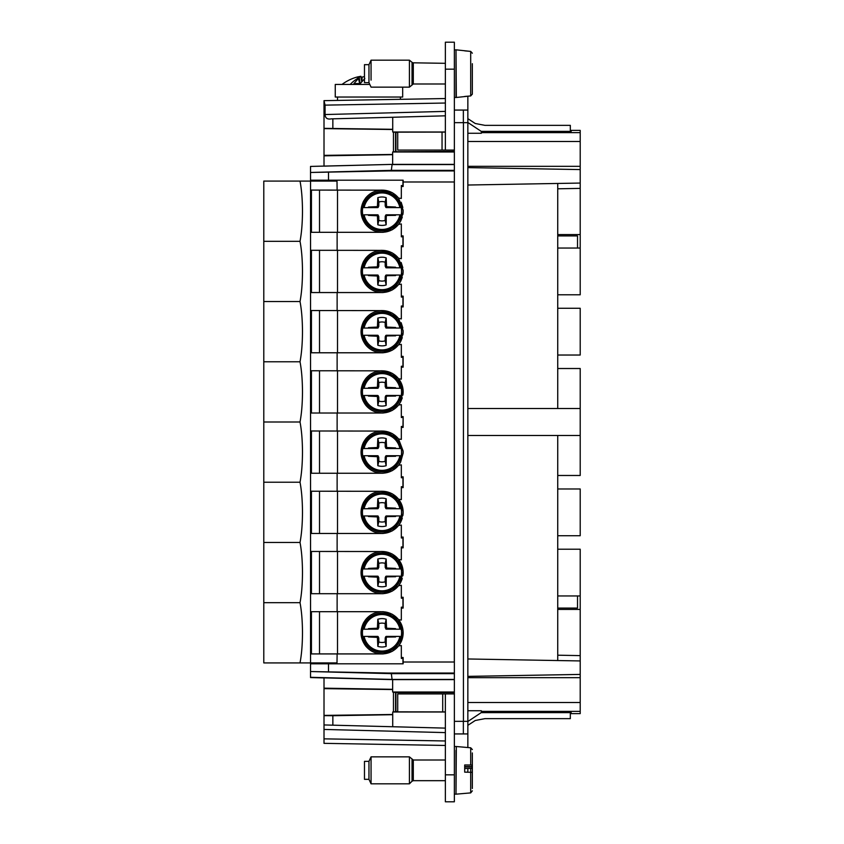 <?xml version="1.0" encoding="UTF-8"?>
<svg xmlns="http://www.w3.org/2000/svg" width="844" height="844" viewBox="0 0 844 844"><rect width="100%" height="100%" fill="white"/><g stroke="black" fill="none" stroke-linecap="round" stroke-linejoin="round"><path stroke-width="1.27" d="M400.425 97.039L400.425 99.328L445.368 98.537L324.012 100.658L337.505 100.425L337.505 97.039L402.672 97.039L402.672 87.143M369.799 84.453L335.258 84.453L335.258 97.039L337.505 97.039M445.368 69.166L445.368 42.2L454.357 42.2L454.357 150.074L445.368 150.074L445.368 69.166L454.357 69.166M571.219 131.369L481.333 131.369L481.333 132.635L580.208 132.635L580.208 130.377L571.219 130.377L571.219 131.369L570.322 131.337L570.322 125.355L484.92 125.355L475.246 123.498L467.85 118.656L467.85 96.184L467.85 110.068L454.357 110.068M445.368 42.2L454.357 42.2L445.368 42.2M445.368 132.097L397.724 132.16L397.724 150.074L445.368 150.074M398.579 645.892L401.322 645.554L401.322 657.518L403.126 657.518L403.126 662.012L454.357 662.012L454.357 150.074M454.357 662.012L454.357 673.048L388.314 673.048L310.529 671.529L391.342 673.649L388.314 673.048M454.357 693.926L445.368 693.926L445.368 774.834L454.357 774.834L454.357 673.048M467.85 747.531L467.85 122.654L454.357 122.654M454.357 49.849L456.003 49.849L456.003 97.482L454.357 97.482M467.85 128.415L467.85 110.068M467.85 770.625L467.85 768.515M467.85 721.346L463.356 721.346L463.356 733.932L467.85 733.932L467.85 717.326M580.208 677.669L467.85 677.669L467.85 710.732L481.333 710.732L481.333 712.631L571.219 712.631L571.219 713.623L580.208 713.623L580.208 595.948L557.736 595.948L557.736 660.535M454.357 774.834L454.357 801.8L445.368 801.8L454.357 801.8M454.357 170.942L388.314 170.942L328.506 172.113L328.506 180.183L403.126 180.183L403.126 186.482L401.322 186.482L401.322 198.445L398.6 198.129M454.357 181.987L403.126 181.987M454.304 181.987L454.304 662.012M403.126 662.012L403.126 663.817L310.529 663.817L310.529 677.574L324.012 677.932M463.356 721.346L454.357 721.346M397.724 132.54L392.724 132.002L392.724 129.301L324.012 128.351L324.012 155.834L324.012 105.574M445.368 132.002L392.724 132.002M341.999 84.453A44.943 44.943 0 0 1 357.276 77.004L360.863 76.266L357.286 78.46L358.457 78.46L353.931 83.556L360.304 83.556L364.83 78.46M364.471 76.561L361.032 77.363M445.368 98.537L324.022 100.658M467.85 133.268L481.333 133.268L481.333 132.635M467.85 185.026L580.208 183.064L580.208 132.635M467.85 167.618L580.208 169.581M463.356 733.932L454.357 733.932M467.85 770.783L467.629 772.165M467.85 676.382L580.208 674.419M467.85 658.974L580.208 660.936M557.736 435.483L557.736 595.948M467.85 435.483L580.208 435.483L580.208 408.517L467.85 408.517M557.736 183.464L557.736 408.517M324.012 119.057L324.012 114.562M557.736 235.919L577.518 235.919L577.518 248.052M580.208 183.064L580.208 248.052L557.736 248.052M557.736 608.081L577.518 608.081L577.518 595.948M328.506 180.183L310.529 180.183L310.529 172.471L328.506 172.113M402.282 638.792L400.573 642.896L403.126 631.723L398.568 619.686L403.126 631.723A21.058 21.058 0 0 1 403.126 633.876L402.904 635.996M402.282 578.562L400.573 582.666L403.126 571.494A21.058 21.058 0 0 1 403.126 573.646L402.904 575.766M398.6 559.498L398.568 559.466C394.285 554.308 388.789 551.649 382.089 551.512L381.119 551.533A21.058 21.058 0 0 1 403.126 571.494L398.568 559.456L401.322 559.825L401.322 546.954L402.947 546.954L402.947 537.966L401.322 537.966L401.322 525.095L398.568 525.453L400.573 522.436L403.126 513.416L402.904 515.536M402.282 518.332L400.573 522.436A21.058 21.058 0 0 1 400.573 522.447L400.605 522.383M398.6 499.279L398.568 499.237C394.285 494.078 388.789 491.43 382.089 491.282L381.119 491.303A21.058 21.058 0 0 1 403.126 513.416L403.126 511.264L398.568 499.226L401.322 499.595L401.322 486.724L402.947 486.724L402.947 477.736L401.322 477.736L401.322 464.865L398.568 465.223L400.573 462.217L403.126 453.196L403.126 451.034L398.568 439.007L403.126 451.034A21.058 21.058 0 0 1 403.126 453.196M402.282 397.883L400.573 401.987L403.126 390.804A21.058 21.058 0 0 1 403.126 392.966L402.904 395.076M398.568 378.777L398.6 378.819C394.285 373.618 388.789 370.97 382.089 370.822L381.119 370.843A21.058 21.058 0 0 1 403.126 390.804L398.568 378.777L401.322 379.135L401.322 366.264L402.947 366.264L402.947 357.276L401.322 357.276L401.322 344.405L398.568 344.774L400.573 341.757L403.126 332.736L402.904 334.857M402.282 337.653L400.573 341.757A21.058 21.058 0 0 1 400.562 341.767L400.605 341.693M398.6 318.589L398.568 318.547C394.285 313.388 388.789 310.74 382.089 310.592L381.119 310.613A21.058 21.058 0 0 1 398.579 318.547L403.126 330.584L398.568 318.547L401.322 318.905L401.322 306.034L402.947 306.034L402.947 297.046L401.322 297.046L401.322 284.175L398.568 284.544L400.573 281.527L403.126 272.507L402.904 274.627M402.282 277.423L400.605 281.463M403.126 272.507L403.126 270.354A21.058 21.058 0 0 1 403.126 272.507L403.126 270.344L398.568 258.317L401.322 258.675L401.322 245.804L402.947 245.804L402.947 236.816L401.322 236.816L401.322 223.945L398.568 224.314L400.573 221.297L403.126 212.277L402.904 214.397M402.282 217.193L400.573 221.297A21.058 21.058 0 0 1 400.573 221.307L400.605 221.233M442.71 711.903L397.724 711.84L397.724 693.926L442.71 693.926L442.71 711.903L445.368 711.903M445.368 693.926L442.71 693.926M445.368 774.834L445.368 801.8M456.003 750.39L456.003 794.151L454.357 794.151M388.314 170.942L391.342 170.351L454.357 170.351M310.529 170.024L310.529 166.701L310.529 172.471L391.342 170.351L392.07 164.569L454.357 164.569M310.529 166.426L392.65 164.38L454.357 164.38M392.65 154.684L324.012 155.834L324.012 166.131L392.65 164.38L392.65 151.983L393.462 151.741L454.357 151.424M454.357 151.983L392.65 151.983M395.931 132.54L395.931 151.424M445.368 115.818L392.724 117.263L392.724 129.301M324.012 128.351L324.012 100.668L325.067 105.131L325.067 114.541C325.278 118.118 327.324 119.563 331.217 118.867L332.852 118.825L332.852 128.288M400.605 582.613L398.568 585.683A21.058 21.058 0 0 1 382.089 593.638C388.789 593.49 394.285 590.842 398.568 585.683L401.322 585.325L401.322 597.288L403.126 597.288L403.126 608.081L401.322 608.081L401.322 620.055L398.6 619.728C394.285 614.527 388.789 611.879 382.089 611.742L381.119 611.763A21.058 21.058 0 0 1 403.147 632.8A21.058 21.058 0 0 1 382.089 653.868C388.789 653.72 394.285 651.072 398.568 645.913L400.605 642.843M403.126 212.277L403.126 210.124A21.058 21.058 0 0 1 403.126 212.277L403.126 210.124L398.568 198.087A21.058 21.058 0 0 0 382.089 190.132C388.789 190.28 394.285 192.928 398.568 198.087M401.322 246.712L403.126 246.712L403.126 235.919L401.322 235.919M401.322 306.931L403.126 306.931L403.126 296.149L401.322 296.149M403.126 330.584A21.058 21.058 0 0 1 403.126 332.736L403.126 330.574L403.126 332.736M401.322 367.161L403.126 367.161L403.126 356.379L401.322 356.379M398.568 439.007C394.285 433.848 388.789 431.2 382.089 431.052L381.119 431.073A21.058 21.058 0 0 1 398.568 439.007L401.322 439.365L401.322 427.391L403.126 427.391L403.126 416.609L401.322 416.609L401.322 404.635L398.568 404.993L400.573 401.987A21.058 21.058 0 0 0 400.573 401.976L400.605 401.923M401.322 487.621L403.126 487.621L403.126 476.839L401.322 476.839M401.322 547.851L403.126 547.851L403.126 537.069L401.322 537.069M454.357 673.649L391.342 673.649L392.07 679.431L454.357 679.431M324.012 743.342L445.368 745.463L324.012 743.342L324.012 738.848L324.012 743.342L445.368 745.463L324.012 743.342L324.012 738.426M445.368 740.969L324.012 738.848L324.012 724.943L324.012 729.438L445.368 732.613M324.012 724.943L324.012 715.649L332.852 715.712L332.852 725.175L324.012 724.943L445.368 728.119M445.368 711.998L392.724 711.998L392.724 726.737M397.724 711.46L392.724 711.998M395.931 711.46L395.931 692.576L454.357 692.576M454.357 692.017L392.65 692.017L395.931 692.576M324.012 714.573L324.012 677.869L392.65 679.62L454.357 679.62M310.529 677.299L392.07 679.431L392.65 679.62L392.65 692.017M353.931 83.556L360.304 83.556M359.681 83.556L358.457 78.46M359.998 83.556L359.27 77.057M360.863 76.266L361.675 81.678M361.907 81.393L362.129 77.057M310.529 173.706L310.529 172.471M571.219 712.631L570.322 712.663L570.322 718.645L484.92 718.645L475.246 720.502L467.85 725.344M557.736 655.197L580.208 655.619M557.736 188.803L580.208 188.381M319.517 181.08L319.517 180.183M401.143 623.832L402.82 629.096M403.126 631.723L403.126 633.876M401.143 563.602L402.82 568.867M403.126 571.494L403.126 573.646M401.143 503.372L402.82 508.637M403.126 511.264L403.126 513.416M401.143 382.912L402.82 388.187M403.126 390.804L403.126 392.966M401.143 322.682L402.82 327.957M398.568 258.317C394.285 253.158 388.789 250.51 382.089 250.362L381.119 250.383A21.058 21.058 0 0 1 398.579 258.327L398.6 258.359M401.143 262.463L402.82 267.727M401.143 202.233L402.82 207.497M319.517 662.92L319.517 663.817L319.517 662.92M392.724 117.263L332.852 118.825M392.65 689.316L324.012 688.166L324.012 715.649M332.852 715.712L392.724 714.699M472.345 63.711L472.345 94.117L472.345 76.361L472.345 94.117L470.699 95.931L456.319 97.482L456.003 49.849M472.345 94.117L470.699 95.931L464.696 96.459M470.699 95.931L470.699 51.4L472.345 53.214L470.699 51.4L456.319 49.849M470.699 51.4L464.696 50.862M392.724 129.512L324.012 128.605M324.012 155.359L392.65 154.452M557.736 234.569L580.208 234.569M580.208 609.431L557.736 609.431M557.736 355.029L580.208 355.029L580.208 308.282L557.736 308.282M557.736 294.799L580.208 294.799L580.208 248.052M580.208 408.517L580.208 368.512L557.736 368.512M557.736 535.718L580.208 535.718L580.208 488.971L557.736 488.971M580.208 435.483L580.208 475.488L557.736 475.488M580.208 595.948L580.208 549.201L557.736 549.201M336.999 663.817L336.999 662.92L263.792 662.92L263.792 181.08L336.999 181.08L336.999 180.183M401.322 416.609L401.322 417.506L403.126 417.506L402.947 426.494L401.322 426.494L401.322 427.391M401.322 186.482L401.322 185.585L402.947 185.585L402.947 180.183M398.706 619.707L392.333 614.295L383.197 611.678L381.119 611.763C374.768 612.174 369.577 614.843 365.547 619.77A21.058 21.058 0 0 1 365.547 619.76L363.606 622.703C359.639 630.795 360.282 638.507 365.547 645.839A21.058 21.058 0 0 1 365.536 645.829C369.577 650.756 374.768 653.425 381.119 653.836L381.119 653.921M310.539 662.92L310.55 611.678L381.119 611.678M401.322 608.081L401.322 607.184L402.947 607.184L402.947 598.196L401.322 598.196L401.322 597.288M382.089 593.638L381.119 593.701M398.706 585.662L392.333 591.074L383.197 593.701L310.539 593.701L310.55 551.448L381.119 551.533C374.768 551.944 369.577 554.614 365.547 559.54A21.058 21.058 0 0 1 365.547 559.53L363.606 562.473C359.639 570.576 360.282 578.277 365.547 585.609A21.058 21.058 0 0 0 381.119 593.617C374.768 593.195 369.577 590.526 365.547 585.609M398.706 559.477L392.333 554.065L381.119 551.448M382.089 533.408C388.789 533.26 394.285 530.612 398.568 525.453A21.058 21.058 0 0 1 382.089 533.408L381.119 533.471M398.706 525.443L392.333 530.855L383.197 533.471L310.539 533.471L310.55 491.219L381.119 491.303C374.768 491.714 369.577 494.384 365.547 499.31A21.058 21.058 0 0 1 365.547 499.3M398.706 499.247L392.333 493.835L381.119 491.219M382.089 473.178C388.789 473.03 394.285 470.382 398.568 465.223A21.058 21.058 0 0 1 382.089 473.178L381.119 473.241M398.706 465.213L392.333 470.625L383.197 473.241L310.539 473.241L310.55 430.989L381.119 431.073C374.768 431.484 369.577 434.154 365.547 439.08A21.058 21.058 0 0 1 365.547 439.08L363.606 442.013C359.639 450.116 360.282 457.828 365.547 465.149A21.058 21.058 0 0 0 381.119 473.157C374.768 472.745 369.577 470.076 365.547 465.149M398.706 439.017L392.333 433.605L381.119 430.989M398.579 404.983A21.058 21.058 0 0 1 382.089 412.948L381.119 413.011M382.089 412.948C388.789 412.8 394.285 410.152 398.568 404.993M398.706 404.983L392.333 410.395L383.197 413.011L310.539 413.011L310.55 370.759L381.119 370.843C374.768 371.254 369.577 373.924 365.547 378.851A21.058 21.058 0 0 1 365.547 378.851L363.606 381.783C359.639 389.886 360.282 397.598 365.547 404.92A21.058 21.058 0 0 0 381.119 412.927C374.768 412.516 369.577 409.846 365.547 404.92M398.706 378.787L392.333 373.375L381.119 370.759M382.089 352.718C388.789 352.57 394.285 349.922 398.568 344.774A21.058 21.058 0 0 1 382.089 352.718L381.119 352.781M398.706 344.753L392.333 350.165L383.197 352.781L310.539 352.781L310.55 310.529L381.119 310.613C374.768 311.035 369.577 313.704 365.547 318.621A21.058 21.058 0 0 1 365.547 318.621L363.606 321.564A21.058 21.058 0 0 1 363.606 321.553C359.639 329.656 360.282 337.368 365.547 344.69A21.058 21.058 0 0 0 381.119 352.697C374.768 352.286 369.577 349.616 365.547 344.69M398.706 318.557L392.333 313.145L381.119 310.529M382.089 292.488C388.789 292.351 394.285 289.692 398.568 284.544A21.058 21.058 0 0 1 382.089 292.488L381.119 292.551M398.706 284.523L392.333 289.935L383.197 292.551L310.539 292.551L310.55 250.299L381.119 250.383C374.768 250.805 369.577 253.474 365.547 258.391L363.606 261.334C359.639 269.426 360.282 277.138 365.547 284.46A21.058 21.058 0 0 0 381.119 292.467C374.768 292.056 369.577 289.387 365.547 284.46M398.706 258.338L392.333 252.926L381.119 250.299M382.089 232.258C388.789 232.121 394.285 229.473 398.568 224.314A21.058 21.058 0 0 1 382.089 232.258L381.119 232.322M398.706 224.293L392.333 229.705L383.197 232.322L310.539 232.322L310.55 190.079L381.119 190.164A21.058 21.058 0 0 1 382.089 190.132L381.119 190.164C374.768 190.575 369.577 193.244 365.547 198.161A21.058 21.058 0 0 1 365.547 198.161L363.606 201.104C359.639 209.196 360.282 216.908 365.547 224.23A21.058 21.058 0 0 1 365.547 224.23C369.577 229.157 374.768 231.826 381.119 232.237A21.058 21.058 0 0 1 381.108 232.237M398.706 198.108L392.333 192.696L381.119 190.079M403.126 658.415L401.322 658.415L401.322 657.518M382.089 653.868L381.119 653.836A21.058 21.058 0 0 1 381.108 653.836M398.706 645.892L392.333 651.304L383.197 653.921L310.539 653.921M324.012 715.395L392.724 714.488M392.65 689.548L324.012 688.641M263.792 241.31L300.021 241.31C301.614 232.923 302.437 222.89 302.479 211.2C302.437 199.511 301.614 189.478 300.021 181.08M300.021 662.92C301.614 654.522 302.437 644.489 302.479 632.8C302.437 621.11 301.614 611.077 300.021 602.69C301.614 594.292 302.437 584.259 302.479 572.57C302.437 560.88 301.614 550.847 300.021 542.46C301.614 534.073 302.437 524.029 302.479 512.34C302.437 500.661 301.614 490.617 300.021 482.23C301.614 473.843 302.437 463.799 302.479 452.11C302.437 440.431 301.614 430.387 300.021 422C301.614 413.613 302.437 403.569 302.479 391.89C302.437 380.201 301.614 370.157 300.021 361.77C301.614 353.383 302.437 343.339 302.479 331.66C302.437 319.971 301.614 309.927 300.021 301.54C301.614 293.153 302.437 283.12 302.479 271.43C302.437 259.741 301.614 249.708 300.021 241.31M472.345 756.657L472.345 768.346L464.696 768.536M472.345 788.486L472.345 772.323L464.696 772.144L464.696 764.97L470.699 765.012L470.699 747.784L456.319 746.518L456.003 794.151M372.563 650.07A19.676 19.676 0 0 1 364.735 623.368A19.676 19.676 0 0 1 391.426 615.529A19.676 19.676 0 0 1 399.265 642.231A19.676 19.676 0 0 1 372.563 650.07M319.517 611.678L319.517 653.921L319.517 611.678M311.436 611.678L311.436 653.921M319.517 551.448L319.517 593.701L319.517 551.448M311.436 551.448L311.436 593.701M372.563 589.84A19.676 19.676 0 0 1 364.735 563.138A19.676 19.676 0 0 1 391.426 555.299A19.676 19.676 0 0 1 399.265 582.001A19.676 19.676 0 0 1 372.563 589.84M365.547 525.379C369.577 530.296 374.768 532.965 381.119 533.387A21.058 21.058 0 0 1 365.536 525.379C360.282 518.058 359.639 510.346 363.606 502.243L365.547 499.31M319.517 491.219L319.517 533.471L319.517 491.219M311.436 491.219L311.436 533.471M372.563 529.61A19.676 19.676 0 0 1 364.735 502.908A19.676 19.676 0 0 1 391.426 495.08A19.676 19.676 0 0 1 399.265 521.771A19.676 19.676 0 0 1 372.563 529.61M319.517 430.989L319.517 473.241L319.517 430.989M311.436 430.989L311.436 473.241M372.563 469.38A19.676 19.676 0 0 1 364.735 442.678A19.676 19.676 0 0 1 391.426 434.85A19.676 19.676 0 0 1 399.265 461.552A19.676 19.676 0 0 1 372.563 469.38M319.517 370.759L319.517 413.011L319.517 370.759M311.436 370.759L311.436 413.011M372.563 409.15A19.676 19.676 0 0 1 364.735 382.448A19.676 19.676 0 0 1 391.426 374.62A19.676 19.676 0 0 1 399.265 401.322A19.676 19.676 0 0 1 372.563 409.15M319.517 310.529L319.517 352.781L319.517 310.529M311.436 310.529L311.436 352.781M372.563 348.92A19.676 19.676 0 0 1 364.735 322.229A19.676 19.676 0 0 1 391.426 314.39A19.676 19.676 0 0 1 399.265 341.092A19.676 19.676 0 0 1 372.563 348.92M319.517 250.299L319.517 292.551L319.517 250.299M311.436 250.299L311.436 292.551M372.563 288.701A19.676 19.676 0 0 1 364.735 261.999A19.676 19.676 0 0 1 391.426 254.16A19.676 19.676 0 0 1 399.265 280.862A19.676 19.676 0 0 1 372.563 288.701M319.517 190.079L319.517 232.322L319.517 190.079M311.436 190.079L311.436 232.322M372.563 228.471A19.676 19.676 0 0 1 364.735 201.769A19.676 19.676 0 0 1 391.426 193.93A19.676 19.676 0 0 1 399.265 220.632A19.676 19.676 0 0 1 372.563 228.471M445.368 83.999L413.307 83.999L409.414 87.143L409.414 60.177L371.054 60.177L371.054 80.127M263.792 301.54L300.021 301.54M263.792 361.77L300.021 361.77M263.792 422L300.021 422M263.792 482.23L300.021 482.23M263.792 542.46L300.021 542.46M263.792 602.69L300.021 602.69M472.345 766.964L464.696 766.964M470.699 765.012L472.345 765.16L472.345 752.943M472.345 765.16L472.345 766.542L464.696 766.542M472.345 774.127L472.345 768.346M472.345 756.235L472.345 754.958M472.345 790.839L470.699 792.896L470.699 768.494M400.794 629.202L401.227 629.202A19.57 19.57 0 0 1 401.227 636.397L400.794 636.397A19.138 19.138 0 0 1 363.194 636.397L362.762 636.397A19.57 19.57 0 0 1 362.762 629.202L377.732 629.202L378.777 627.683L378.819 623.653A9.685 9.685 0 0 1 385.17 623.653L385.223 627.683L386.267 629.202L400.794 629.202A19.138 19.138 0 0 0 363.194 629.202L362.762 629.202M400.794 568.972L401.227 568.972A19.57 19.57 0 0 1 401.227 576.167L400.794 576.167A19.138 19.138 0 0 1 363.194 576.167L362.762 576.167A19.57 19.57 0 0 1 362.762 568.972L377.732 568.972L378.777 567.453L378.819 563.423A9.685 9.685 0 0 1 385.17 563.423L385.223 567.453L386.267 568.972L400.794 568.972A19.138 19.138 0 0 0 363.194 568.972L362.762 568.972M400.794 508.742L401.227 508.742A19.57 19.57 0 0 1 401.227 515.937L400.794 515.937A19.138 19.138 0 0 1 363.194 515.937L362.762 515.937A19.57 19.57 0 0 1 362.762 508.742L377.732 508.742L378.777 507.223L378.819 503.193A9.685 9.685 0 0 1 385.17 503.193L385.223 507.223L386.267 508.742L400.794 508.742A19.138 19.138 0 0 0 363.194 508.742L362.762 508.742M400.794 448.523L401.227 448.523A19.57 19.57 0 0 1 401.227 455.707L400.794 455.707A19.138 19.138 0 0 1 363.194 455.707L362.762 455.707A19.57 19.57 0 0 1 362.762 448.523L377.732 448.523L378.777 446.993L378.819 442.963A9.685 9.685 0 0 1 385.17 442.963L385.223 446.993L386.267 448.523L400.794 448.523A19.138 19.138 0 0 0 363.194 448.523L362.762 448.523M400.794 388.293L401.227 388.293A19.57 19.57 0 0 1 401.227 395.477L400.794 395.477A19.138 19.138 0 0 1 363.194 395.477L362.762 395.477A19.57 19.57 0 0 1 362.762 388.293L377.732 388.293L378.777 386.763L378.819 382.733A9.685 9.685 0 0 1 385.17 382.733L385.223 386.763L386.267 388.293L400.794 388.293A19.138 19.138 0 0 0 363.194 388.293L362.762 388.293M400.794 328.063L401.227 328.063A19.57 19.57 0 0 1 401.227 335.258L400.794 335.258A19.138 19.138 0 0 1 363.194 335.258L362.762 335.258A19.57 19.57 0 0 1 362.762 328.063L377.732 328.063L378.777 326.544L378.819 322.503A9.685 9.685 0 0 1 385.17 322.503L385.223 326.544L386.267 328.063L400.794 328.063A19.138 19.138 0 0 0 363.194 328.063L362.762 328.063M400.794 267.833L401.227 267.833A19.57 19.57 0 0 1 401.227 275.028L400.794 275.028A19.138 19.138 0 0 1 363.194 275.028L362.762 275.028A19.57 19.57 0 0 1 362.762 267.833L377.732 267.833L378.777 266.314L378.819 262.273A9.685 9.685 0 0 1 385.17 262.273L385.223 266.314L386.267 267.833L400.794 267.833A19.138 19.138 0 0 0 363.194 267.833L362.762 267.833M400.794 207.603L401.227 207.603A19.57 19.57 0 0 1 401.227 214.798L400.794 214.798A19.138 19.138 0 0 1 363.194 214.798L362.762 214.798A19.57 19.57 0 0 1 362.762 207.603L377.732 207.603L378.777 206.084L378.819 202.054A9.685 9.685 0 0 1 385.17 202.054L385.223 206.084L386.267 207.603L400.794 207.603A19.138 19.138 0 0 0 363.194 207.603L362.762 207.603M395.583 628.632L393.019 629.202L395.741 629.202L395.583 628.632L386.584 628.21L385.803 629.002M363.194 629.202L364.112 629.202A18.241 18.241 0 0 1 399.887 629.202L401.227 629.202M395.583 636.967L387.343 637.062L387.196 636.397L395.741 636.397L395.583 636.967L393.019 636.397L399.887 636.397A18.241 18.241 0 0 1 364.112 636.397L368.248 636.397L368.417 636.967L370.97 636.397L368.248 636.397L377.732 636.397L378.777 637.916L378.819 641.946A9.685 9.685 0 0 0 385.17 641.946L385.223 637.916L385.803 636.598L387.196 636.397L386.267 636.397M370.97 636.397L377.732 636.397M368.417 628.632L370.97 629.202L368.248 629.202L368.417 628.632L377.405 628.21L378.196 629.002M395.583 568.402L393.019 568.972L395.741 568.972L395.583 568.402L386.584 567.98L385.803 568.772M363.194 568.972L364.112 568.972A18.241 18.241 0 0 1 399.887 568.972L401.227 568.972M395.583 576.737L387.343 576.832L387.196 576.167L395.741 576.167L395.583 576.737L393.019 576.167L399.887 576.167A18.241 18.241 0 0 1 364.112 576.167L368.248 576.167L368.417 576.737L370.97 576.167L368.248 576.167L377.732 576.167L378.777 577.686L378.819 581.727A9.685 9.685 0 0 0 385.17 581.727L385.223 577.686L385.803 576.368L387.196 576.167L386.267 576.167M370.97 576.167L377.732 576.167M368.417 568.402L370.97 568.972L368.248 568.972L368.417 568.402L377.405 567.98L378.196 568.772M395.583 508.172L393.019 508.742L395.741 508.742L395.583 508.172L386.584 507.75L385.803 508.542M363.194 508.742L364.112 508.742A18.241 18.241 0 0 1 399.887 508.742L401.227 508.742M395.583 516.507L387.343 516.602L387.196 515.937L395.741 515.937L395.583 516.507L393.019 515.937L399.887 515.937A18.241 18.241 0 0 1 364.112 515.937L368.248 515.937L368.417 516.507L370.97 515.937L368.248 515.937L377.732 515.937L378.777 517.456L378.819 521.497A9.685 9.685 0 0 0 385.17 521.497L385.223 517.456L385.803 516.148L387.196 515.937L386.267 515.937M370.97 515.937L377.732 515.937M368.417 508.172L370.97 508.742L368.248 508.742L368.417 508.172L377.405 507.75L378.196 508.542M395.583 447.942L393.019 448.523L395.741 448.523L395.583 447.942L386.584 447.52L385.803 448.312M363.194 448.523L364.112 448.523A18.241 18.241 0 0 1 399.887 448.523L401.227 448.523M395.583 456.287L387.343 456.372L387.196 455.707L395.741 455.707L395.583 456.287L393.019 455.707L399.887 455.707A18.241 18.241 0 0 1 364.112 455.707L368.248 455.707L368.417 456.287L370.97 455.707L368.248 455.707L377.732 455.707L378.777 457.237L378.819 461.267A9.685 9.685 0 0 0 385.17 461.267L385.223 457.237L385.803 455.918L387.196 455.707L386.267 455.707M370.97 455.707L377.732 455.707M368.417 447.942L370.97 448.523L368.248 448.523L368.417 447.942L377.405 447.52L378.196 448.312M395.583 387.712L393.019 388.293L395.741 388.293L395.583 387.712L386.584 387.301L385.803 388.082M363.194 388.293L364.112 388.293A18.241 18.241 0 0 1 399.887 388.293L401.227 388.293M395.583 396.058L387.343 396.142L387.196 395.477L395.741 395.477L395.583 396.058L393.019 395.477L399.887 395.477A18.241 18.241 0 0 1 364.112 395.477L368.248 395.477L368.417 396.058L370.97 395.477L368.248 395.477L377.732 395.477L378.777 397.007L378.819 401.037A9.685 9.685 0 0 0 385.17 401.037L385.223 397.007L385.803 395.688L387.196 395.477L386.267 395.477M370.97 395.477L377.732 395.477M368.417 387.712L370.97 388.293L368.248 388.293L368.417 387.712L377.405 387.301L378.196 388.082M395.583 327.493L393.019 328.063L395.741 328.063L395.583 327.493L386.584 327.071L385.803 327.852M363.194 328.063L364.112 328.063A18.241 18.241 0 0 1 399.887 328.063L401.227 328.063M395.583 335.828L387.343 335.912L387.196 335.258L395.741 335.258L395.583 335.828L393.019 335.258L399.887 335.258A18.241 18.241 0 0 1 364.112 335.258L368.248 335.258L368.417 335.828L370.97 335.258L368.248 335.258L377.732 335.258L378.777 336.777L378.819 340.807A9.685 9.685 0 0 0 385.17 340.807L385.223 336.777L385.803 335.458L387.196 335.258L386.267 335.258M370.97 335.258L377.732 335.258M368.417 327.493L370.97 328.063L368.248 328.063L368.417 327.493L377.405 327.071L378.196 327.852M395.583 267.263L393.019 267.833L395.741 267.833L395.583 267.263L386.584 266.841L385.803 267.632M363.194 267.833L364.112 267.833A18.241 18.241 0 0 1 399.887 267.833L401.227 267.833M395.583 275.598L387.343 275.682L387.196 275.028L395.741 275.028L395.583 275.598L393.019 275.028L399.887 275.028A18.241 18.241 0 0 1 364.112 275.028L368.248 275.028L368.417 275.598L370.97 275.028L368.248 275.028L377.732 275.028L378.777 276.547L378.819 280.577A9.685 9.685 0 0 0 385.17 280.577L385.223 276.547L385.803 275.228L387.196 275.028L386.267 275.028M370.97 275.028L377.732 275.028M368.417 267.263L370.97 267.833L368.248 267.833L368.417 267.263L377.405 266.841L378.196 267.632M395.583 207.033L393.019 207.603L395.741 207.603L395.583 207.033L386.584 206.611L385.803 207.402M363.194 207.603L364.112 207.603A18.241 18.241 0 0 1 399.887 207.603L401.227 207.603M395.583 215.368L387.343 215.463L387.196 214.798L395.741 214.798L395.583 215.368L393.019 214.798L399.887 214.798A18.241 18.241 0 0 1 364.112 214.798L368.248 214.798L368.417 215.368L370.97 214.798L368.248 214.798L377.732 214.798L378.777 216.317L378.819 220.347A9.685 9.685 0 0 0 385.17 220.347L385.223 216.317L385.803 214.998L387.196 214.798L386.267 214.798M370.97 214.798L377.732 214.798M368.417 207.033L370.97 207.603L368.248 207.603L368.417 207.033L377.405 206.611L378.196 207.402M371.054 60.177L368.965 64.671L368.965 82.649L371.054 87.143L409.414 87.143M386.584 628.21L386.162 619.222L384.136 618.757A14.211 14.211 0 0 0 379.863 618.757L377.827 619.222L377.405 628.21M387.343 628.537L387.196 629.202M368.417 636.967L377.405 637.389L378.196 636.598M376.656 637.062L376.804 636.397M378.819 641.946L377.827 646.377L377.405 637.389M377.743 638.138L378.777 637.916M377.827 646.377A14.211 14.211 0 0 0 386.162 646.377L385.17 641.946M386.162 646.377L386.257 638.138L385.223 637.916M386.257 638.138L385.803 636.598M387.343 637.062L386.584 637.389M386.257 627.461L385.223 627.683M386.162 619.222L385.17 623.653M377.827 619.222L378.819 623.653M377.743 627.461L378.777 627.683M376.656 628.537L376.804 629.202M386.584 567.98L386.162 558.992L384.136 558.528A14.211 14.211 0 0 0 379.863 558.528L377.827 558.992L377.405 567.98M387.343 568.318L387.196 568.972M368.417 576.737L377.405 577.159L378.196 576.368M376.656 576.832L376.804 576.167M378.819 581.727L377.827 586.158L377.405 577.159M377.743 577.918L378.777 577.686M377.827 586.158A14.211 14.211 0 0 0 386.162 586.158L385.17 581.727M386.162 586.158L386.257 577.918L385.223 577.686M386.257 577.918L385.803 576.368M387.343 576.832L386.584 577.159M386.257 567.231L385.223 567.453M386.162 558.992L385.17 563.423M377.827 558.992L378.819 563.423M377.743 567.231L378.777 567.453M376.656 568.318L376.804 568.972M386.584 507.75L386.162 498.762L384.136 498.298A14.211 14.211 0 0 0 379.863 498.298L377.827 498.762L377.405 507.75M387.343 508.088L387.196 508.742M368.417 516.507L377.405 516.929L378.196 516.148M376.656 516.602L376.804 515.937M378.819 521.497L377.827 525.928L377.405 516.929M377.743 517.688L378.777 517.456M377.827 525.928A14.211 14.211 0 0 0 386.162 525.928L385.17 521.497M386.162 525.928L386.257 517.688L385.223 517.456M386.257 517.688L386.584 516.929L385.803 516.148M387.343 516.602L386.584 516.929M386.257 507.001L385.223 507.223M386.162 498.762L385.17 503.193M377.827 498.762L378.819 503.193M377.743 507.001L378.777 507.223M376.656 508.088L376.804 508.742M386.584 447.52L386.162 438.532L384.136 438.068A14.211 14.211 0 0 0 379.863 438.068L377.827 438.532L377.405 447.52M387.343 447.858L387.196 448.523M368.417 456.287L377.405 456.699L378.196 455.918M376.656 456.372L376.804 455.707M378.819 461.267L377.827 465.698L377.405 456.699M377.743 457.459L378.777 457.237M377.827 465.698A14.211 14.211 0 0 0 386.162 465.698L385.17 461.267M386.162 465.698L386.257 457.459L385.223 457.237M386.257 457.459L386.584 456.699L385.803 455.918M387.343 456.372L386.584 456.699M386.257 446.771L385.223 446.993M386.162 438.532L385.17 442.963M377.827 438.532L378.819 442.963M377.743 446.771L378.777 446.993M376.656 447.858L376.804 448.523M386.584 387.301L386.162 378.302L384.136 377.838A14.211 14.211 0 0 0 379.863 377.838L377.827 378.302L377.405 387.301M387.343 387.628L387.196 388.293M368.417 396.058L377.405 396.48L378.196 395.688M376.656 396.142L376.804 395.477M378.819 401.037L377.827 405.468L377.405 396.48M377.743 397.229L378.777 397.007M377.827 405.468A14.211 14.211 0 0 0 386.162 405.468L385.17 401.037M386.162 405.468L386.257 397.229L385.223 397.007M386.257 397.229L385.803 395.688M387.343 396.142L386.584 396.48M386.257 386.541L385.223 386.763M386.162 378.302L385.17 382.733M377.827 378.302L378.819 382.733M377.743 386.541L378.777 386.763M376.656 387.628L376.804 388.293M386.584 327.071L386.162 318.072L384.136 317.608A14.211 14.211 0 0 0 379.863 317.608L377.827 318.072L377.405 327.071M387.343 327.398L387.196 328.063M368.417 335.828L377.405 336.25L378.196 335.458M376.656 335.912L376.804 335.258M378.819 340.807L377.827 345.238L377.405 336.25M377.743 336.999L378.777 336.777M377.827 345.238A14.211 14.211 0 0 0 386.162 345.238L385.17 340.807M386.162 345.238L386.257 336.999L385.223 336.777M386.257 336.999L385.803 335.458M387.343 335.912L386.584 336.25M386.257 326.311L385.223 326.544M386.162 318.072L385.17 322.503M377.827 318.072L378.819 322.503M377.743 326.311L378.777 326.544M376.656 327.398L376.804 328.063M386.584 266.841L386.162 257.842L384.136 257.378A14.211 14.211 0 0 0 379.863 257.378L377.827 257.842L377.405 266.841M387.343 267.168L387.196 267.833M368.417 275.598L377.405 276.02L378.196 275.228M376.656 275.682L376.804 275.028M378.819 280.577L377.827 285.008L377.405 276.02M377.743 276.769L378.777 276.547M377.827 285.008A14.211 14.211 0 0 0 386.162 285.008L385.17 280.577M386.162 285.008L386.257 276.769L385.223 276.547M386.257 276.769L385.803 275.228M387.343 275.682L386.584 276.02M386.257 266.082L385.223 266.314M386.162 257.842L385.17 262.273M377.827 257.842L378.819 262.273M377.743 266.082L378.777 266.314M376.656 267.168L376.804 267.833M386.584 206.611L386.162 197.623L384.136 197.158A14.211 14.211 0 0 0 379.863 197.158L377.827 197.623L377.405 206.611M387.343 206.938L387.196 207.603M368.417 215.368L377.405 215.79L378.196 214.998M376.656 215.463L376.804 214.798M378.819 220.347L377.827 224.778L377.405 215.79M377.743 216.539L378.777 216.317M377.827 224.778A14.211 14.211 0 0 0 386.162 224.778L385.17 220.347M386.162 224.778L386.257 216.539L385.223 216.317M386.257 216.539L385.803 214.998M387.343 215.463L386.584 215.79M386.257 205.862L385.223 206.084M386.162 197.623L385.17 202.054M377.827 197.623L378.819 202.054M377.743 205.862L378.777 206.084M376.656 206.938L376.804 207.603M368.965 82.649L364.471 82.649L364.471 64.671L368.965 64.671M409.414 781.628L409.414 756.857L371.054 756.857L371.054 783.823L409.414 783.823L409.414 781.628M371.054 756.857L368.965 761.351L368.965 779.328L371.054 783.823M368.965 779.328L364.471 779.328L364.471 761.351L368.965 761.351M402.947 658.415L402.947 663.817M310.539 190.079L310.539 181.08M310.539 250.299L310.539 232.322M310.539 310.529L310.539 292.551M310.539 370.759L310.539 352.781M310.539 430.989L310.539 413.011M310.539 491.219L310.539 473.241M310.539 551.448L310.539 533.471M310.539 611.678L310.539 593.701M463.43 721.346L463.43 122.654M463.356 122.654L463.356 110.068M442.045 132.097L442.045 150.074M328.506 663.817L328.506 671.877M350.207 84.453A44.943 31.26 -90 0 1 357.74 78.46M467.85 166.331L580.208 166.331M467.85 141.507L580.208 141.507M481.333 711.365L580.208 711.365M467.85 702.493L580.208 702.493M325.067 114.541L445.368 111.387M445.368 103.031L325.067 105.131M395.562 132.265L395.562 151.698M393.462 132.223L393.462 151.741M467.85 122.485L481.333 131.442M484.92 131.769C484.92 123.287 484.92 123.287 484.92 131.769M395.562 692.302L395.562 711.735M393.462 692.259L393.462 711.777M413.307 83.999L413.307 63.321L409.414 60.177M412.03 84.527L412.03 62.794L445.368 63.321M337.505 611.678L337.505 653.921M337.505 551.448L337.505 593.701M337.505 491.219L337.505 533.471M337.505 430.989L337.505 473.241M337.505 370.759L337.505 413.011M337.505 310.529L337.505 352.781M337.505 250.299L337.505 292.551M337.505 190.079L337.505 232.322M467.85 721.514L481.333 712.558M484.92 712.231C484.92 720.713 484.92 720.713 484.92 712.231M418.402 780.679L445.368 780.679L413.307 780.679L413.307 760.001L409.414 756.857M413.307 780.679L412.03 781.206L412.03 759.473M337.125 250.299L337.125 232.322M337.125 310.529L337.125 292.551M337.125 370.759L337.125 352.781M337.125 430.989L337.125 413.011M337.125 491.219L337.125 473.241M337.125 551.448L337.125 533.471M337.125 611.678L337.125 593.701M336.999 662.92L337.125 653.921M337.125 190.079L336.999 181.08M454.357 746.518L456.319 746.518M456.161 794.162L470.699 792.896M445.368 760.001L413.307 760.001M470.699 747.784L472.345 749.567M412.03 781.206L409.414 783.823"/></g></svg>
